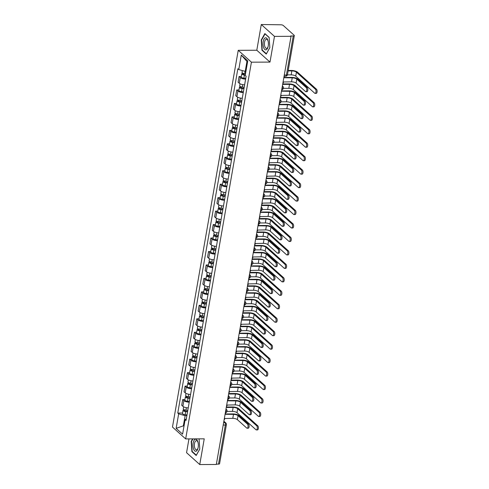 <?xml version="1.0" encoding="UTF-8"?>
<svg xmlns="http://www.w3.org/2000/svg" width="489" height="489" viewBox="0 0 489 489"><rect width="100%" height="100%" fill="white"/><g stroke="black" fill="none" stroke-linecap="round" stroke-linejoin="round"><path stroke-width="0.73" d="M188.962 438.902L186.56 452.692L199.75 464.55L216.321 464.477L291.047 36.308L274.476 36.382L261.285 24.523L256.798 50.239L238.229 50.318L172.476 427.056L185.667 438.914L251.419 62.176L269.989 62.097L274.476 36.382M261.285 24.523L280.827 24.786A1.858 0.623 9.9 0 1 283.259 25.471L294.14 35.251A1.858 0.623 9.9 0 1 294.311 35.581L287.483 74.67A1.858 0.623 -170.1 0 1 286.426 75.043L293.247 35.954A1.858 0.623 9.9 0 0 294.311 35.581M199.75 464.55L204.237 438.835L185.667 438.914M223.204 425.039L225.337 425.033A1.858 0.623 -170.1 0 0 226.401 424.66L219.579 463.749A1.858 0.623 -170.1 0 1 218.516 464.122L225.337 425.033A1.858 0.825 -90.2 0 0 224.873 422.612L223.797 421.646M216.382 464.128L218.516 464.122M293.247 35.954L290.662 35.96L291.047 36.308M245.606 79.132A4.279 1.43 -170.1 0 1 240.252 77.562L239.084 76.504L238.088 82.201L239.262 83.258A4.279 1.43 9.9 0 0 244.616 84.829M241.291 76.498L239.084 76.504M243.259 92.592A4.279 1.43 -170.1 0 1 237.905 91.021L236.731 89.97L235.741 95.661L236.914 96.718A4.279 1.43 9.9 0 0 242.269 98.289M238.944 89.958L236.731 89.97M240.912 106.052A4.279 1.43 -170.1 0 1 235.557 104.481L234.384 103.43L233.387 109.126L234.561 110.178A4.279 1.43 9.9 0 0 239.916 111.749M236.597 103.417L234.384 103.43M238.559 119.518A4.279 1.43 -170.1 0 1 233.204 117.947L232.037 116.889L231.04 122.586L232.214 123.638A4.279 1.43 9.9 0 0 237.568 125.208M234.243 116.883L232.037 116.889M236.211 132.977A4.279 1.43 -170.1 0 1 230.857 131.407L229.683 130.349L228.693 136.046L229.861 137.103A4.279 1.43 9.9 0 0 235.215 138.674M231.896 130.343L229.683 130.349M233.864 146.437A4.279 1.43 -170.1 0 1 228.51 144.866L227.336 143.815L226.34 149.506L227.513 150.563A4.279 1.43 9.9 0 0 232.868 152.134M229.549 143.803L227.336 143.815M231.511 159.897A4.279 1.43 -170.1 0 1 226.156 158.326L224.983 157.275L223.993 162.971L225.166 164.023A4.279 1.43 9.9 0 0 230.521 165.594M227.196 157.262L224.983 157.275M229.164 173.363A4.279 1.43 -170.1 0 1 223.809 171.792L222.636 170.734L221.645 176.431L222.813 177.483A4.279 1.43 9.9 0 0 228.167 179.053M224.848 170.728L222.636 170.734M226.817 186.822A4.279 1.43 -170.1 0 1 221.462 185.252L220.288 184.194L219.292 189.891L220.466 190.948A4.279 1.43 9.9 0 0 225.82 192.519M222.501 184.188L220.288 184.194M224.463 200.282A4.279 1.43 -170.1 0 1 219.109 198.711L217.935 197.66L216.945 203.351L218.118 204.408A4.279 1.43 9.9 0 0 223.473 205.979M220.148 197.648L217.935 197.66M222.116 213.742A4.279 1.43 -170.1 0 1 216.761 212.171L215.588 211.12L214.592 216.816L215.765 217.868A4.279 1.43 9.9 0 0 221.12 219.439M217.801 211.107L215.588 211.12M219.769 227.208A4.279 1.43 -170.1 0 1 214.414 225.637L213.241 224.579L212.244 230.276L213.418 231.328A4.279 1.43 9.9 0 0 218.772 232.898M215.447 224.573L213.241 224.579M217.416 240.667A4.279 1.43 -170.1 0 1 212.061 239.097L210.887 238.039L209.897 243.736L211.071 244.793A4.279 1.43 9.9 0 0 216.425 246.364M213.1 238.033L210.887 238.039M215.068 254.127A4.279 1.43 -170.1 0 1 209.714 252.556L208.54 251.505L207.544 257.196L208.717 258.253A4.279 1.43 9.9 0 0 214.072 259.824M210.753 251.493L208.54 251.505M212.721 267.587A4.279 1.43 -170.1 0 1 207.367 266.016L206.193 264.965L205.197 270.661L206.37 271.713A4.279 1.43 9.9 0 0 211.725 273.284M208.4 264.952L206.193 264.965M210.368 281.053A4.279 1.43 -170.1 0 1 205.013 279.482L203.84 278.424L202.849 284.121L204.023 285.173A4.279 1.43 9.9 0 0 209.378 286.743M206.052 278.412L203.84 278.424M208.021 294.512A4.279 1.43 -170.1 0 1 202.666 292.942L201.492 291.884L200.496 297.581L201.67 298.638A4.279 1.43 9.9 0 0 207.024 300.209M203.705 291.878L201.492 291.884M205.667 307.972A4.279 1.43 -170.1 0 1 200.313 306.401L199.145 305.35L198.149 311.041L199.323 312.098A4.279 1.43 9.9 0 0 204.677 313.669M201.352 305.338L199.145 305.35M203.32 321.432A4.279 1.43 -170.1 0 1 197.966 319.861L196.792 318.81L195.802 324.5L196.975 325.558A4.279 1.43 9.9 0 0 202.33 327.129M199.005 318.797L196.792 318.81M200.973 334.898A4.279 1.43 -170.1 0 1 195.618 333.327L194.445 332.269L193.448 337.966L194.622 339.018A4.279 1.43 9.9 0 0 199.977 340.589M196.657 332.257L194.445 332.269M198.62 348.357A4.279 1.43 -170.1 0 1 193.265 346.787L192.098 345.729L191.101 351.426L192.275 352.477A4.279 1.43 9.9 0 0 197.629 354.054M194.304 345.723L192.098 345.729M196.272 361.817A4.279 1.43 -170.1 0 1 190.918 360.246L189.744 359.195L188.754 364.886L189.921 365.943A4.279 1.43 9.9 0 0 195.276 367.514M191.957 359.183L189.744 359.195M193.925 375.277A4.279 1.43 -170.1 0 1 188.571 373.706L187.397 372.655L186.401 378.345L187.574 379.403A4.279 1.43 9.9 0 0 192.929 380.974M189.61 372.642L187.397 372.655M191.572 388.743A4.279 1.43 -170.1 0 1 186.217 387.172L185.044 386.114L184.053 391.811L185.227 392.863A4.279 1.43 9.9 0 0 190.582 394.434M187.256 386.102L185.044 386.114M189.225 402.202A4.279 1.43 -170.1 0 1 183.87 400.632L182.697 399.574L181.706 405.271L182.874 406.322A4.279 1.43 9.9 0 0 188.228 407.899M184.909 399.568L182.697 399.574M247.556 62.005L246.945 61.455L245.209 71.376L245.918 71.376M245.209 71.376L238.76 69.566L241.291 55.068L247.752 60.874L245.221 75.373L246.126 76.186L186.034 420.479L185.129 419.666L182.599 434.165L176.138 428.358L178.668 413.859L185.123 415.674L183.387 425.595L183.998 426.145M238.76 69.566L237.856 68.753L177.764 413.046L178.668 413.859M238.229 50.318L251.419 62.176M256.798 50.239L269.989 62.097M266.236 54.077L269.83 47.677L269.139 37.427L264.855 33.57L261.26 39.976L261.951 50.226L266.236 54.077M192.611 438.884L191.199 441.396L191.89 451.647L196.175 455.497L199.775 449.098L199.084 438.859M184.096 425.595L176.138 428.358M186.877 415.668L185.123 415.674M182.562 413.028L177.764 413.046M186.34 418.725L185.129 419.666M241.291 55.068L246.945 61.455M262.446 50.226L261.951 50.226M261.627 39.97L261.26 39.976M192.391 451.647L191.89 451.647M191.572 441.39L191.199 441.396M284.36 77.427L291.725 77.396A4.694 1.571 -170.1 0 1 297.874 79.126L307.275 87.58A2.139 0.947 89.8 0 1 307.862 89.964A2.139 0.947 89.8 0 1 306.939 91.7L305.857 91.706A2.139 0.947 -90.2 0 0 306.78 89.97A2.139 0.947 -90.2 0 0 306.193 87.58L296.786 79.132A3.484 1.167 9.9 0 0 292.226 77.849L284.335 77.751A1.858 1.546 132 0 0 284.036 76.504M296.786 79.132L296.096 83.099L305.497 91.553A2.139 0.947 -90.2 0 0 305.857 91.706M282.856 83.234A1.858 1.546 132 0 0 283.596 81.981L291.53 81.816A3.484 1.167 9.9 0 1 296.096 83.099M288.217 70.465L291.358 70.453A4.694 1.571 -170.1 0 1 297.508 72.176L316.524 89.273A2.139 0.947 89.8 0 1 317.116 91.663A2.139 0.947 89.8 0 1 316.187 93.399L315.105 93.405A2.139 0.947 -90.2 0 0 316.035 91.669A2.139 0.947 -90.2 0 0 315.442 89.279L296.426 72.183A3.484 1.167 9.9 0 0 291.86 70.899L288.143 70.917M287.434 74.884L291.169 74.872A3.484 1.167 9.9 0 1 295.735 76.156L314.751 93.246A2.139 0.947 -90.2 0 0 315.105 93.405M245.515 73.692L244.683 73.613A2.323 0.776 -170.1 0 1 242.012 72.372L242.33 70.569M245.331 74.75L244.231 74.64A1.112 0.373 -170.1 0 1 242.947 74.047A1.112 0.373 -170.1 0 1 243.583 73.827L243.656 73.429M245.258 75.159L244.427 75.08A2.323 0.776 -170.1 0 1 241.755 73.839A2.323 0.776 -170.1 0 1 243.082 73.374L243.106 73.264M245.741 78.362L243.883 78.185A2.323 0.776 -170.1 0 1 241.211 76.95L241.755 73.839M243.473 74.475L243.583 73.827L243.082 73.374M282.012 90.893L289.378 90.856A4.694 1.571 -170.1 0 1 295.521 92.586L304.928 101.04A2.139 0.947 89.8 0 1 305.515 103.43A2.139 0.947 89.8 0 1 304.586 105.159L303.504 105.166A2.139 0.947 -90.2 0 0 304.433 103.43A2.139 0.947 -90.2 0 0 303.84 101.046L294.439 92.592A3.484 1.167 9.9 0 0 289.873 91.309L281.988 91.211A1.858 1.546 132 0 0 281.682 89.964M294.439 92.592L293.748 96.559L303.149 105.013A2.139 0.947 -90.2 0 0 303.504 105.166M280.509 96.7A1.858 1.546 132 0 0 281.248 95.441L289.182 95.276A3.484 1.167 9.9 0 1 293.748 96.559M279.665 104.353L287.025 104.322A4.694 1.571 -170.1 0 1 293.174 106.046L302.575 114.499A2.139 0.947 89.8 0 1 303.162 116.889A2.139 0.947 89.8 0 1 302.239 118.625L301.157 118.625A2.139 0.947 -90.2 0 0 302.08 116.895A2.139 0.947 -90.2 0 0 301.493 114.505L292.092 106.052A3.484 1.167 9.9 0 0 287.526 104.768L279.635 104.677A1.858 1.546 132 0 0 279.335 103.423M292.092 106.052L291.395 110.019L300.802 118.472A2.139 0.947 -90.2 0 0 301.157 118.625M278.162 110.159A1.858 1.546 132 0 0 278.901 108.9L286.835 108.741A3.484 1.167 9.9 0 1 291.395 110.019M265.313 37.842A6.045 2.683 -90.2 0 0 263.058 44.682A6.045 2.683 -90.2 0 0 266.114 49.805A6.045 2.683 -90.2 0 0 268.033 46.907A6.045 2.683 -90.2 0 0 268.003 40.721A6.045 2.683 -90.2 0 0 265.313 37.842M268.106 41.131A4.572 2.035 -90.2 0 0 266.45 39.248A4.572 2.035 -90.2 0 0 266.169 39.291A4.572 2.035 -90.2 0 0 264.445 44.151A4.572 2.035 -90.2 0 0 266.493 48.399A4.572 2.035 -90.2 0 0 266.774 48.35A4.572 2.035 -90.2 0 0 268.131 46.498M269.83 47.622L266.383 53.759L262.226 50.025L261.56 40.092L265.044 33.888L269.152 37.586M195.252 439.263A6.045 2.683 -90.2 0 0 193.002 446.102A6.045 2.683 -90.2 0 0 196.058 451.225A6.045 2.683 -90.2 0 0 197.972 448.327A6.045 2.683 -90.2 0 0 197.947 442.142A6.045 2.683 -90.2 0 0 195.252 439.263M198.045 442.551A4.572 2.035 -90.2 0 0 196.395 440.668A4.572 2.035 -90.2 0 0 196.107 440.711A4.572 2.035 -90.2 0 0 194.384 445.571A4.572 2.035 -90.2 0 0 196.431 449.819A4.572 2.035 -90.2 0 0 196.719 449.77A4.572 2.035 -90.2 0 0 198.069 447.918M199.769 449.043L196.321 455.18L192.171 451.445L191.499 441.512L192.978 438.884M282.734 83.943L289.011 83.912A4.694 1.571 -170.1 0 1 295.16 85.642L314.176 102.739A2.139 0.947 89.8 0 1 314.763 105.123A2.139 0.947 89.8 0 1 313.84 106.859L312.758 106.865A2.139 0.947 -90.2 0 0 313.681 105.129A2.139 0.947 -90.2 0 0 313.094 102.739L294.078 85.642A3.484 1.167 9.9 0 0 289.512 84.365L282.654 84.389M283.418 88.356L288.822 88.332A3.484 1.167 9.9 0 1 293.382 89.615L312.404 106.712A2.139 0.947 -90.2 0 0 312.758 106.865M244.194 87.25L242.33 87.073A2.323 0.776 -170.1 0 1 239.665 85.838L240.026 83.76M244.005 88.307L241.878 88.106A1.112 0.373 -170.1 0 1 240.6 87.513A1.112 0.373 -170.1 0 1 241.236 87.287L241.303 86.889M243.938 88.717L242.073 88.54A2.323 0.776 -170.1 0 1 239.408 87.305A2.323 0.776 -170.1 0 1 240.735 86.84L240.753 86.724M243.394 91.822L241.535 91.645A2.323 0.776 -170.1 0 1 238.864 90.41L239.408 87.305M241.12 87.934L241.236 87.287L240.735 86.84M280.386 97.403L286.664 97.372A4.694 1.571 -170.1 0 1 292.813 99.102L311.829 116.199A2.139 0.947 89.8 0 1 312.416 118.582A2.139 0.947 89.8 0 1 311.493 120.318L310.405 120.325A2.139 0.947 -90.2 0 0 311.334 118.589A2.139 0.947 -90.2 0 0 310.747 116.205L291.725 99.108A3.484 1.167 9.9 0 0 287.165 97.824L280.307 97.855M281.071 101.816L286.468 101.791A3.484 1.167 9.9 0 1 291.034 103.075L310.05 120.172A2.139 0.947 -90.2 0 0 310.405 120.325M241.841 100.71L239.983 100.532A2.323 0.776 -170.1 0 1 237.312 99.298L237.678 97.225M241.658 101.773L239.531 101.565A1.112 0.373 -170.1 0 1 238.247 100.972A1.112 0.373 -170.1 0 1 238.889 100.746L238.956 100.355M241.584 102.177L239.726 101.999A2.323 0.776 -170.1 0 1 237.055 100.765A2.323 0.776 -170.1 0 1 238.387 100.3L238.406 100.184M241.046 105.288L239.182 105.104A2.323 0.776 -170.1 0 1 236.517 103.87L237.055 100.765M238.773 101.4L238.889 100.746L238.387 100.3M277.312 117.812L284.677 117.782A4.694 1.571 -170.1 0 1 290.827 119.512L300.228 127.959A2.139 0.947 89.8 0 1 300.814 130.349A2.139 0.947 89.8 0 1 299.891 132.085L298.81 132.091A2.139 0.947 -90.2 0 0 299.733 130.355A2.139 0.947 -90.2 0 0 299.146 127.965L289.739 119.512A3.484 1.167 9.9 0 0 285.179 118.228L277.287 118.136A1.858 1.546 132 0 0 276.988 116.883M289.739 119.512L289.048 123.485L298.449 131.938A2.139 0.947 -90.2 0 0 298.81 132.091M275.808 123.619A1.858 1.546 132 0 0 276.548 122.366L284.482 122.201A3.484 1.167 9.9 0 1 289.048 123.485M274.965 131.272L282.324 131.241A4.694 1.571 -170.1 0 1 288.473 132.971L297.874 141.425A2.139 0.947 89.8 0 1 298.467 143.809A2.139 0.947 89.8 0 1 297.538 145.545L296.456 145.551A2.139 0.947 -90.2 0 0 297.385 143.815A2.139 0.947 -90.2 0 0 296.792 141.425L287.391 132.977A3.484 1.167 9.9 0 0 282.825 131.694L274.94 131.596A1.858 1.546 132 0 0 274.635 130.343M287.391 132.977L286.701 136.944L296.102 145.398A2.139 0.947 -90.2 0 0 296.456 145.551M273.461 137.079A1.858 1.546 132 0 0 274.201 135.826L282.135 135.661A3.484 1.167 9.9 0 1 286.701 136.944M272.618 144.738L279.977 144.701A4.694 1.571 -170.1 0 1 286.126 146.431L295.527 154.885A2.139 0.947 89.8 0 1 296.114 157.275A2.139 0.947 89.8 0 1 295.191 159.004L294.109 159.011A2.139 0.947 -90.2 0 0 295.032 157.275A2.139 0.947 -90.2 0 0 294.445 154.891L285.044 146.437A3.484 1.167 9.9 0 0 280.478 145.154L272.587 145.056A1.858 1.546 132 0 0 272.287 143.809M285.044 146.437L284.347 150.404L293.755 158.858A2.139 0.947 -90.2 0 0 294.109 159.011M271.114 150.539A1.858 1.546 132 0 0 271.853 149.286L279.787 149.121A3.484 1.167 9.9 0 1 284.347 150.404M278.039 110.862L284.311 110.838A4.694 1.571 -170.1 0 1 290.46 112.562L309.476 129.658A2.139 0.947 89.8 0 1 310.069 132.048A2.139 0.947 89.8 0 1 309.14 133.784L308.058 133.784A2.139 0.947 -90.2 0 0 308.981 132.048A2.139 0.947 -90.2 0 0 308.394 129.664L289.378 112.568A3.484 1.167 9.9 0 0 284.812 111.284L277.96 111.315M278.718 115.276L284.121 115.251A3.484 1.167 9.9 0 1 288.687 116.535L307.703 133.631A2.139 0.947 -90.2 0 0 308.058 133.784M239.494 114.175L237.636 113.992A2.323 0.776 -170.1 0 1 234.964 112.757L235.325 110.685M239.31 115.233L237.177 115.025A1.112 0.373 -170.1 0 1 235.9 114.432A1.112 0.373 -170.1 0 1 236.535 114.212L236.603 113.815M239.237 115.642L237.379 115.459A2.323 0.776 -170.1 0 1 234.708 114.224A2.323 0.776 -170.1 0 1 236.034 113.76L236.059 113.644M238.693 118.748L236.835 118.57A2.323 0.776 -170.1 0 1 234.164 117.329L234.708 114.224M236.425 114.86L236.535 114.212L236.034 113.76M275.686 124.322L281.964 124.298A4.694 1.571 -170.1 0 1 288.113 126.021L307.129 143.118A2.139 0.947 89.8 0 1 307.715 145.508A2.139 0.947 89.8 0 1 306.792 147.244L305.711 147.25A2.139 0.947 -90.2 0 0 306.634 145.514A2.139 0.947 -90.2 0 0 306.047 143.124L287.031 126.028A3.484 1.167 9.9 0 0 282.465 124.744L275.607 124.774M276.371 128.741L281.774 128.717A3.484 1.167 9.9 0 1 286.334 130.001L305.356 147.091A2.139 0.947 -90.2 0 0 305.711 147.25M237.147 127.635L235.282 127.458A2.323 0.776 -170.1 0 1 232.617 126.217L232.978 124.145M236.957 128.693L234.83 128.485A1.112 0.373 -170.1 0 1 233.553 127.892A1.112 0.373 -170.1 0 1 234.188 127.672L234.255 127.274M236.89 129.102L235.026 128.925A2.323 0.776 -170.1 0 1 232.361 127.684A2.323 0.776 -170.1 0 1 233.687 127.219L233.705 127.109M236.346 132.207L234.488 132.03A2.323 0.776 -170.1 0 1 231.817 130.795L232.361 127.684M234.072 128.32L234.188 127.672L233.687 127.219M273.339 137.782L279.616 137.757A4.694 1.571 -170.1 0 1 285.759 139.487L304.781 156.584A2.139 0.947 89.8 0 1 305.368 158.968A2.139 0.947 89.8 0 1 304.445 160.704L303.357 160.71A2.139 0.947 -90.2 0 0 304.286 158.974A2.139 0.947 -90.2 0 0 303.7 156.584L284.677 139.487A3.484 1.167 9.9 0 0 280.118 138.21L273.259 138.234M274.023 142.201L279.421 142.177A3.484 1.167 9.9 0 1 283.987 143.46L303.003 160.557A2.139 0.947 -90.2 0 0 303.357 160.71M234.793 141.095L232.935 140.918A2.323 0.776 -170.1 0 1 230.264 139.683L230.625 137.605M234.61 142.152L232.483 141.951A1.112 0.373 -170.1 0 1 231.199 141.358A1.112 0.373 -170.1 0 1 231.835 141.132L231.908 140.734M234.537 142.562L232.678 142.385A2.323 0.776 -170.1 0 1 230.007 141.15A2.323 0.776 -170.1 0 1 231.34 140.685L231.358 140.569M233.999 145.667L232.134 145.49A2.323 0.776 -170.1 0 1 229.469 144.255L230.007 141.15M231.725 141.779L231.835 141.132L231.34 140.685M270.264 158.198L277.63 158.167A4.694 1.571 -170.1 0 1 283.773 159.891L293.18 168.344A2.139 0.947 89.8 0 1 293.767 170.734A2.139 0.947 89.8 0 1 292.844 172.47L291.762 172.47A2.139 0.947 -90.2 0 0 292.685 170.74A2.139 0.947 -90.2 0 0 292.098 168.35L282.691 159.897A3.484 1.167 9.9 0 0 278.131 158.613L270.24 158.522A1.858 1.546 132 0 0 269.94 157.269M282.691 159.897L282 163.864L291.401 172.317A2.139 0.947 -90.2 0 0 291.762 172.47M268.761 164.004A1.858 1.546 132 0 0 269.5 162.745L277.434 162.586A3.484 1.167 9.9 0 1 282 163.864M270.985 151.248L277.263 151.217A4.694 1.571 -170.1 0 1 283.412 152.947L302.428 170.044A2.139 0.947 89.8 0 1 303.021 172.428A2.139 0.947 89.8 0 1 302.092 174.163L301.01 174.17A2.139 0.947 -90.2 0 0 301.933 172.434A2.139 0.947 -90.2 0 0 301.346 170.05L282.33 152.953A3.484 1.167 9.9 0 0 277.764 151.669L270.912 151.7M271.67 155.661L277.074 155.636A3.484 1.167 9.9 0 1 281.64 156.92L300.656 174.017A2.139 0.947 -90.2 0 0 301.01 174.17M232.446 154.555L230.588 154.377A2.323 0.776 -170.1 0 1 227.917 153.143L228.277 151.07M232.263 155.618L230.13 155.41A1.112 0.373 -170.1 0 1 228.852 154.817A1.112 0.373 -170.1 0 1 229.488 154.591L229.555 154.2M232.189 156.022L230.331 155.844A2.323 0.776 -170.1 0 1 227.66 154.61A2.323 0.776 -170.1 0 1 228.986 154.145L229.011 154.029M231.645 159.133L229.787 158.949A2.323 0.776 -170.1 0 1 227.116 157.715L227.66 154.61M229.378 155.245L229.488 154.591L228.986 154.145M267.917 171.657L275.276 171.627A4.694 1.571 -170.1 0 1 281.426 173.357L290.827 181.804A2.139 0.947 89.8 0 1 291.42 184.194A2.139 0.947 89.8 0 1 290.49 185.93L289.409 185.936A2.139 0.947 -90.2 0 0 290.332 184.2A2.139 0.947 -90.2 0 0 289.745 181.81L280.344 173.357A3.484 1.167 9.9 0 0 275.778 172.073L267.893 171.981A1.858 1.546 132 0 0 267.587 170.728M280.344 173.357L279.653 177.33L289.054 185.783A2.139 0.947 -90.2 0 0 289.409 185.936M266.413 177.464A1.858 1.546 132 0 0 267.153 176.211L275.087 176.046A3.484 1.167 9.9 0 1 279.653 177.33M268.638 164.707L274.916 164.683A4.694 1.571 -170.1 0 1 281.065 166.407L300.081 183.503A2.139 0.947 89.8 0 1 300.668 185.893A2.139 0.947 89.8 0 1 299.745 187.629L298.663 187.629A2.139 0.947 -90.2 0 0 299.586 185.893A2.139 0.947 -90.2 0 0 298.999 183.509L279.983 166.413A3.484 1.167 9.9 0 0 275.417 165.129L268.559 165.16M269.323 169.121L274.72 169.096A3.484 1.167 9.9 0 1 279.286 170.38L298.308 187.476A2.139 0.947 -90.2 0 0 298.663 187.629M230.099 168.02L228.235 167.837A2.323 0.776 -170.1 0 1 225.57 166.602L225.93 164.53M229.909 169.078L227.782 168.87A1.112 0.373 -170.1 0 1 226.499 168.277A1.112 0.373 -170.1 0 1 227.141 168.057L227.208 167.66M229.842 169.487L227.978 169.304A2.323 0.776 -170.1 0 1 225.313 168.069A2.323 0.776 -170.1 0 1 226.639 167.605L226.658 167.489M229.298 172.593L227.44 172.409A2.323 0.776 -170.1 0 1 224.769 171.174L225.313 168.069M227.024 168.705L227.141 168.057L226.639 167.605M265.57 185.117L272.929 185.087A4.694 1.571 -170.1 0 1 279.078 186.816L288.479 195.27A2.139 0.947 89.8 0 1 289.066 197.654A2.139 0.947 89.8 0 1 288.143 199.39L287.061 199.396A2.139 0.947 -90.2 0 0 287.984 197.66A2.139 0.947 -90.2 0 0 287.398 195.27L277.996 186.822A3.484 1.167 9.9 0 0 273.43 185.539L265.539 185.441A1.858 1.546 132 0 0 265.24 184.188M277.996 186.822L277.3 190.789L286.707 199.243A2.139 0.947 -90.2 0 0 287.061 199.396M264.066 190.924A1.858 1.546 132 0 0 264.8 189.671L272.734 189.506A3.484 1.167 9.9 0 1 277.3 190.789M266.291 178.167L272.569 178.143A4.694 1.571 -170.1 0 1 278.712 179.866L297.734 196.963A2.139 0.947 89.8 0 1 298.321 199.353A2.139 0.947 89.8 0 1 297.391 201.089L296.31 201.095A2.139 0.947 -90.2 0 0 297.239 199.359A2.139 0.947 -90.2 0 0 296.646 196.969L277.63 179.873A3.484 1.167 9.9 0 0 273.064 178.589L266.212 178.619M266.976 182.586L272.373 182.562A3.484 1.167 9.9 0 1 276.939 183.846L295.955 200.936A2.139 0.947 -90.2 0 0 296.31 201.095M227.746 181.48L225.887 181.303A2.323 0.776 -170.1 0 1 223.216 180.062L223.577 177.99M227.562 182.538L225.435 182.33A1.112 0.373 -170.1 0 1 224.151 181.737A1.112 0.373 -170.1 0 1 224.787 181.517L224.861 181.119M227.489 182.947L225.631 182.77A2.323 0.776 -170.1 0 1 222.96 181.529A2.323 0.776 -170.1 0 1 224.292 181.064L224.31 180.948M226.951 186.052L225.087 185.875A2.323 0.776 -170.1 0 1 222.422 184.64L222.96 181.529M224.677 182.165L224.787 181.517L224.292 181.064M263.216 198.583L270.582 198.546A4.694 1.571 -170.1 0 1 276.725 200.276L286.132 208.73A2.139 0.947 89.8 0 1 286.719 211.12A2.139 0.947 89.8 0 1 285.796 212.849L284.708 212.856A2.139 0.947 -90.2 0 0 285.637 211.12A2.139 0.947 -90.2 0 0 285.05 208.736L275.643 200.282A3.484 1.167 9.9 0 0 271.077 198.999L263.192 198.901A1.858 1.546 132 0 0 262.886 197.654M275.643 200.282L274.952 204.249L284.353 212.703A2.139 0.947 -90.2 0 0 284.708 212.856M261.713 204.384A1.858 1.546 132 0 0 262.452 203.131L270.386 202.966A3.484 1.167 9.9 0 1 274.952 204.249M263.938 191.627L270.215 191.602A4.694 1.571 -170.1 0 1 276.364 193.332L295.38 210.429A2.139 0.947 89.8 0 1 295.967 212.813A2.139 0.947 89.8 0 1 295.044 214.549L293.962 214.555A2.139 0.947 -90.2 0 0 294.885 212.819A2.139 0.947 -90.2 0 0 294.299 210.429L275.283 193.332A3.484 1.167 9.9 0 0 270.717 192.055L263.864 192.079M264.622 196.046L270.026 196.022A3.484 1.167 9.9 0 1 274.592 197.305L293.608 214.402A2.139 0.947 -90.2 0 0 293.962 214.555M225.398 194.94L223.54 194.763A2.323 0.776 -170.1 0 1 220.869 193.528L221.23 191.45M225.215 195.997L223.082 195.796A1.112 0.373 -170.1 0 1 221.804 195.203A1.112 0.373 -170.1 0 1 222.44 194.977L222.507 194.579M225.142 196.407L223.284 196.23A2.323 0.776 -170.1 0 1 220.612 194.995A2.323 0.776 -170.1 0 1 221.939 194.53L221.963 194.414M224.598 199.512L222.739 199.335A2.323 0.776 -170.1 0 1 220.068 198.1L220.612 194.995M222.33 195.624L222.44 194.977L221.939 194.53M260.869 212.043L268.229 212.012A4.694 1.571 -170.1 0 1 274.378 213.736L283.779 222.189A2.139 0.947 89.8 0 1 284.372 224.579A2.139 0.947 89.8 0 1 283.443 226.315L282.361 226.315A2.139 0.947 -90.2 0 0 283.284 224.585A2.139 0.947 -90.2 0 0 282.697 222.195L273.296 213.742A3.484 1.167 9.9 0 0 268.73 212.458L260.839 212.367A1.858 1.546 132 0 0 260.539 211.114M273.296 213.742L272.605 217.709L282.006 226.162A2.139 0.947 -90.2 0 0 282.361 226.315M259.366 217.849A1.858 1.546 132 0 0 260.105 216.59L268.039 216.431A3.484 1.167 9.9 0 1 272.605 217.709M261.591 205.093L267.868 205.062A4.694 1.571 -170.1 0 1 274.017 206.792L293.033 223.889A2.139 0.947 89.8 0 1 293.62 226.273A2.139 0.947 89.8 0 1 292.697 228.008L291.615 228.015A2.139 0.947 -90.2 0 0 292.538 226.279A2.139 0.947 -90.2 0 0 291.951 223.895L272.935 206.798A3.484 1.167 9.9 0 0 268.369 205.514L261.511 205.545M262.275 209.506L267.672 209.481A3.484 1.167 9.9 0 1 272.239 210.765L291.255 227.862A2.139 0.947 -90.2 0 0 291.615 228.015M223.051 208.4L221.187 208.222A2.323 0.776 -170.1 0 1 218.522 206.988L218.883 204.915M222.862 209.463L220.735 209.255A1.112 0.373 -170.1 0 1 219.451 208.662A1.112 0.373 -170.1 0 1 220.093 208.436L220.16 208.045M222.795 209.867L220.93 209.689A2.323 0.776 -170.1 0 1 218.265 208.455A2.323 0.776 -170.1 0 1 219.592 207.99L219.61 207.874M222.25 212.978L220.392 212.794A2.323 0.776 -170.1 0 1 217.721 211.56L218.265 208.455M219.977 209.084L220.093 208.436L219.592 207.99M258.522 225.502L265.882 225.472A4.694 1.571 -170.1 0 1 272.031 227.202L281.432 235.649A2.139 0.947 89.8 0 1 282.019 238.039A2.139 0.947 89.8 0 1 281.096 239.775L280.014 239.781A2.139 0.947 -90.2 0 0 280.937 238.045A2.139 0.947 -90.2 0 0 280.35 235.655L270.949 227.202A3.484 1.167 9.9 0 0 266.383 225.918L258.492 225.826A1.858 1.546 132 0 0 258.192 224.573M270.949 227.202L270.252 231.175L279.659 239.628A2.139 0.947 -90.2 0 0 280.014 239.781M257.012 231.309A1.858 1.546 132 0 0 257.752 230.056L265.686 229.891A3.484 1.167 9.9 0 1 270.252 231.175M259.243 218.552L265.521 218.528A4.694 1.571 -170.1 0 1 271.664 220.252L290.686 237.348A2.139 0.947 89.8 0 1 291.273 239.738A2.139 0.947 89.8 0 1 290.344 241.468L289.262 241.474A2.139 0.947 -90.2 0 0 290.191 239.738A2.139 0.947 -90.2 0 0 289.598 237.354L270.582 220.258A3.484 1.167 9.9 0 0 266.016 218.974L259.164 219.005M259.928 222.966L265.325 222.941A3.484 1.167 9.9 0 1 269.891 224.225L288.907 241.321A2.139 0.947 -90.2 0 0 289.262 241.474M220.698 221.865L218.84 221.682A2.323 0.776 -170.1 0 1 216.169 220.447L216.529 218.375M220.515 222.923L218.387 222.715A1.112 0.373 -170.1 0 1 217.104 222.122A1.112 0.373 -170.1 0 1 217.739 221.902L217.813 221.505M220.441 223.332L218.583 223.149A2.323 0.776 -170.1 0 1 215.912 221.914A2.323 0.776 -170.1 0 1 217.244 221.45L217.263 221.334M219.903 226.438L218.039 226.254A2.323 0.776 -170.1 0 1 215.374 225.019L215.912 221.914M217.629 222.55L217.739 221.902L217.244 221.45M256.169 238.962L263.534 238.932A4.694 1.571 -170.1 0 1 269.677 240.661L279.085 249.115A2.139 0.947 89.8 0 1 279.671 251.499A2.139 0.947 89.8 0 1 278.748 253.235L277.66 253.241A2.139 0.947 -90.2 0 0 278.589 251.505A2.139 0.947 -90.2 0 0 278.003 249.115L268.595 240.667A3.484 1.167 9.9 0 0 264.029 239.384L256.144 239.286A1.858 1.546 132 0 0 255.839 238.033M268.595 240.667L267.905 244.634L277.306 253.088A2.139 0.947 -90.2 0 0 277.66 253.241M254.665 244.769A1.858 1.546 132 0 0 255.405 243.516L263.339 243.351A3.484 1.167 9.9 0 1 267.905 244.634M256.89 232.012L263.168 231.988A4.694 1.571 -170.1 0 1 269.317 233.711L288.333 250.808A2.139 0.947 89.8 0 1 288.92 253.198A2.139 0.947 89.8 0 1 287.997 254.934L286.915 254.934A2.139 0.947 -90.2 0 0 287.838 253.204A2.139 0.947 -90.2 0 0 287.251 250.814L268.235 233.718A3.484 1.167 9.9 0 0 263.669 232.434L256.811 232.464M257.575 236.425L262.978 236.407A3.484 1.167 9.9 0 1 267.544 237.691L286.56 254.781A2.139 0.947 -90.2 0 0 286.915 254.934M218.351 235.325L216.486 235.142A2.323 0.776 -170.1 0 1 213.821 233.907L214.182 231.835M218.167 236.383L216.034 236.175A1.112 0.373 -170.1 0 1 214.757 235.582A1.112 0.373 -170.1 0 1 215.392 235.362L215.46 234.964M218.094 236.792L216.236 236.609A2.323 0.776 -170.1 0 1 213.565 235.374A2.323 0.776 -170.1 0 1 214.891 234.909L214.909 234.793M217.55 239.897L215.692 239.72A2.323 0.776 -170.1 0 1 213.021 238.485L213.565 235.374M215.276 236.01L215.392 235.362L214.891 234.909M253.822 252.428L261.181 252.391A4.694 1.571 -170.1 0 1 267.33 254.121L276.731 262.575A2.139 0.947 89.8 0 1 277.318 264.959A2.139 0.947 89.8 0 1 276.395 266.694L275.313 266.701A2.139 0.947 -90.2 0 0 276.236 264.965A2.139 0.947 -90.2 0 0 275.649 262.581L266.248 254.127A3.484 1.167 9.9 0 0 261.682 252.844L253.791 252.746A1.858 1.546 132 0 0 253.491 251.499M266.248 254.127L265.558 258.094L274.959 266.548A2.139 0.947 -90.2 0 0 275.313 266.701M252.318 258.229A1.858 1.546 132 0 0 253.057 256.976L260.992 256.811A3.484 1.167 9.9 0 1 265.558 258.094M254.543 245.472L260.82 245.447A4.694 1.571 -170.1 0 1 266.97 247.177L285.986 264.274A2.139 0.947 89.8 0 1 286.572 266.658A2.139 0.947 89.8 0 1 285.649 268.394L284.567 268.4A2.139 0.947 -90.2 0 0 285.49 266.664A2.139 0.947 -90.2 0 0 284.904 264.274L265.888 247.177A3.484 1.167 9.9 0 0 261.322 245.9L254.463 245.924M255.227 249.891L260.625 249.867A3.484 1.167 9.9 0 1 265.191 251.15L284.207 268.247A2.139 0.947 -90.2 0 0 284.567 268.4M215.997 248.785L214.139 248.608A2.323 0.776 -170.1 0 1 211.468 247.373L211.835 245.295M215.814 249.842L213.687 249.641A1.112 0.373 -170.1 0 1 212.403 249.048A1.112 0.373 -170.1 0 1 213.045 248.822L213.112 248.424M215.747 250.252L213.882 250.075A2.323 0.776 -170.1 0 1 211.217 248.84A2.323 0.776 -170.1 0 1 212.544 248.375L212.562 248.259M215.203 253.357L213.345 253.18A2.323 0.776 -170.1 0 1 210.673 251.945L211.217 248.84M212.929 249.469L213.045 248.822L212.544 248.375M251.468 265.888L258.834 265.857A4.694 1.571 -170.1 0 1 264.983 267.581L274.384 276.034A2.139 0.947 89.8 0 1 274.971 278.424A2.139 0.947 89.8 0 1 274.048 280.16L272.966 280.16A2.139 0.947 -90.2 0 0 273.889 278.43A2.139 0.947 -90.2 0 0 273.302 276.041L263.901 267.587A3.484 1.167 9.9 0 0 259.335 266.303L251.444 266.212A1.858 1.546 132 0 0 251.144 264.959M263.901 267.587L263.204 271.554L272.611 280.008A2.139 0.947 -90.2 0 0 272.966 280.16M249.965 271.695A1.858 1.546 132 0 0 250.704 270.435L258.638 270.276A3.484 1.167 9.9 0 1 263.204 271.554M252.196 258.938L258.473 258.907A4.694 1.571 -170.1 0 1 264.616 260.637L283.632 277.734A2.139 0.947 89.8 0 1 284.225 280.118A2.139 0.947 89.8 0 1 283.296 281.853L282.214 281.86A2.139 0.947 -90.2 0 0 283.143 280.124A2.139 0.947 -90.2 0 0 282.55 277.74L263.534 260.643A3.484 1.167 9.9 0 0 258.968 259.359L252.116 259.39M252.88 263.351L258.278 263.327A3.484 1.167 9.9 0 1 262.844 264.61L281.86 281.707A2.139 0.947 -90.2 0 0 282.214 281.86M213.65 262.245L211.792 262.067A2.323 0.776 -170.1 0 1 209.121 260.833L209.481 258.76M213.467 263.308L211.34 263.1A1.112 0.373 -170.1 0 1 210.056 262.507A1.112 0.373 -170.1 0 1 210.692 262.281L210.765 261.89M213.393 263.712L211.535 263.534A2.323 0.776 -170.1 0 1 208.864 262.3A2.323 0.776 -170.1 0 1 210.191 261.835L210.215 261.719M212.856 266.823L210.991 266.639A2.323 0.776 -170.1 0 1 208.326 265.405L208.864 262.3M210.582 262.929L210.692 262.281L210.191 261.835M249.121 279.347L256.487 279.317A4.694 1.571 -170.1 0 1 262.63 281.047L272.037 289.494A2.139 0.947 89.8 0 1 272.624 291.884A2.139 0.947 89.8 0 1 271.695 293.62L270.613 293.626A2.139 0.947 -90.2 0 0 271.542 291.89A2.139 0.947 -90.2 0 0 270.949 289.5L261.548 281.047A3.484 1.167 9.9 0 0 256.982 279.763L249.097 279.671A1.858 1.546 132 0 0 248.791 278.418M261.548 281.047L260.857 285.02L270.258 293.473A2.139 0.947 -90.2 0 0 270.613 293.626M247.617 285.154A1.858 1.546 132 0 0 248.357 283.901L256.291 283.736A3.484 1.167 9.9 0 1 260.857 285.02M249.842 272.397L256.12 272.367A4.694 1.571 -170.1 0 1 262.269 274.097L281.285 291.193A2.139 0.947 89.8 0 1 281.872 293.583A2.139 0.947 89.8 0 1 280.949 295.313L279.867 295.319A2.139 0.947 -90.2 0 0 280.79 293.583A2.139 0.947 -90.2 0 0 280.203 291.199L261.187 274.103A3.484 1.167 9.9 0 0 256.621 272.819L249.763 272.85M250.527 276.811L255.93 276.786A3.484 1.167 9.9 0 1 260.496 278.07L279.512 295.167A2.139 0.947 -90.2 0 0 279.867 295.319M211.303 275.71L209.439 275.527A2.323 0.776 -170.1 0 1 206.774 274.292L207.134 272.22M211.12 276.768L208.986 276.56A1.112 0.373 -170.1 0 1 207.709 275.967A1.112 0.373 -170.1 0 1 208.345 275.747L208.412 275.35M211.046 277.177L209.188 276.994A2.323 0.776 -170.1 0 1 206.517 275.759A2.323 0.776 -170.1 0 1 207.843 275.295L207.862 275.179M210.502 280.283L208.644 280.099A2.323 0.776 -170.1 0 1 205.973 278.864L206.517 275.759M208.228 276.395L208.345 275.747L207.843 275.295M246.774 292.807L254.133 292.777A4.694 1.571 -170.1 0 1 260.282 294.506L269.683 302.96A2.139 0.947 89.8 0 1 270.27 305.344A2.139 0.947 89.8 0 1 269.347 307.08L268.265 307.086A2.139 0.947 -90.2 0 0 269.188 305.35A2.139 0.947 -90.2 0 0 268.602 302.96L259.201 294.512A3.484 1.167 9.9 0 0 254.635 293.229L246.743 293.131A1.858 1.546 132 0 0 246.444 291.878M259.201 294.512L258.51 298.479L267.911 306.933A2.139 0.947 -90.2 0 0 268.265 307.086M245.27 298.614A1.858 1.546 132 0 0 246.01 297.361L253.944 297.196A3.484 1.167 9.9 0 1 258.51 298.479M247.495 285.857L253.773 285.833A4.694 1.571 -170.1 0 1 259.922 287.556L278.938 304.653A2.139 0.947 89.8 0 1 279.525 307.043A2.139 0.947 89.8 0 1 278.602 308.779L277.52 308.779A2.139 0.947 -90.2 0 0 278.443 307.049A2.139 0.947 -90.2 0 0 277.856 304.659L258.834 287.563A3.484 1.167 9.9 0 0 254.274 286.279L247.416 286.309M248.18 290.27L253.577 290.252A3.484 1.167 9.9 0 1 258.143 291.536L277.159 308.626A2.139 0.947 -90.2 0 0 277.52 308.779M208.95 289.17L207.091 288.987A2.323 0.776 -170.1 0 1 204.42 287.752L204.787 285.68M208.766 290.228L206.639 290.02A1.112 0.373 -170.1 0 1 205.356 289.427A1.112 0.373 -170.1 0 1 205.997 289.207L206.065 288.81M208.699 290.637L206.835 290.454A2.323 0.776 -170.1 0 1 204.17 289.219A2.323 0.776 -170.1 0 1 205.496 288.754L205.514 288.638M208.155 293.742L206.291 293.565A2.323 0.776 -170.1 0 1 203.626 292.33L204.17 289.219M205.881 289.855L205.997 289.207L205.496 288.754M244.421 306.273L251.786 306.236A4.694 1.571 -170.1 0 1 257.935 307.966L267.336 316.42A2.139 0.947 89.8 0 1 267.923 318.804A2.139 0.947 89.8 0 1 267 320.539L265.918 320.546A2.139 0.947 -90.2 0 0 266.841 318.81A2.139 0.947 -90.2 0 0 266.254 316.426L256.847 307.972A3.484 1.167 9.9 0 0 252.287 306.689L244.396 306.591A1.858 1.546 132 0 0 244.097 305.344M256.847 307.972L256.157 311.939L265.558 320.393A2.139 0.947 -90.2 0 0 265.918 320.546M242.917 312.074A1.858 1.546 132 0 0 243.656 310.821L251.59 310.656A3.484 1.167 9.9 0 1 256.157 311.939M245.148 299.317L251.419 299.292A4.694 1.571 -170.1 0 1 257.569 301.022L276.585 318.113A2.139 0.947 89.8 0 1 277.177 320.503A2.139 0.947 89.8 0 1 276.248 322.239L275.166 322.245A2.139 0.947 -90.2 0 0 276.089 320.509A2.139 0.947 -90.2 0 0 275.503 318.119L256.487 301.022A3.484 1.167 9.9 0 0 251.921 299.745L245.068 299.769M245.826 303.736L251.23 303.712A3.484 1.167 9.9 0 1 255.796 304.995L274.812 322.092A2.139 0.947 -90.2 0 0 275.166 322.245M206.602 302.63L204.744 302.453A2.323 0.776 -170.1 0 1 202.073 301.218L202.434 299.14M206.419 303.687L204.292 303.486A1.112 0.373 -170.1 0 1 203.008 302.893A1.112 0.373 -170.1 0 1 203.644 302.667L203.717 302.269M206.346 304.097L204.488 303.92A2.323 0.776 -170.1 0 1 201.816 302.685A2.323 0.776 -170.1 0 1 203.143 302.22L203.167 302.104M205.802 307.202L203.944 307.025A2.323 0.776 -170.1 0 1 201.272 305.79L201.816 302.685M203.534 303.314L203.644 302.667L203.143 302.22M242.073 319.733L249.433 319.702A4.694 1.571 -170.1 0 1 255.582 321.426L264.989 329.879A2.139 0.947 89.8 0 1 265.576 332.269A2.139 0.947 89.8 0 1 264.647 334.005L263.565 334.005A2.139 0.947 -90.2 0 0 264.494 332.269A2.139 0.947 -90.2 0 0 263.901 329.886L254.5 321.432A3.484 1.167 9.9 0 0 249.934 320.148L242.049 320.057A1.858 1.546 132 0 0 241.743 318.804M254.5 321.432L253.809 325.399L263.21 333.853A2.139 0.947 -90.2 0 0 263.565 334.005M240.57 325.54A1.858 1.546 132 0 0 241.309 324.28L249.243 324.121A3.484 1.167 9.9 0 1 253.809 325.399M242.795 312.783L249.072 312.752A4.694 1.571 -170.1 0 1 255.221 314.482L274.237 331.579A2.139 0.947 89.8 0 1 274.824 333.963A2.139 0.947 89.8 0 1 273.901 335.699L272.819 335.705A2.139 0.947 -90.2 0 0 273.742 333.969A2.139 0.947 -90.2 0 0 273.155 331.579L254.139 314.488A3.484 1.167 9.9 0 0 249.573 313.204L242.715 313.235M243.479 317.196L248.883 317.172A3.484 1.167 9.9 0 1 253.443 318.455L272.465 335.552A2.139 0.947 -90.2 0 0 272.819 335.705M204.255 316.09L202.391 315.912A2.323 0.776 -170.1 0 1 199.726 314.678L200.087 312.605M204.066 317.153L201.939 316.945A1.112 0.373 -170.1 0 1 200.661 316.352A1.112 0.373 -170.1 0 1 201.297 316.126L201.364 315.735M203.999 317.557L202.134 317.379A2.323 0.776 -170.1 0 1 199.469 316.145A2.323 0.776 -170.1 0 1 200.796 315.68L200.814 315.564M203.455 320.668L201.596 320.484A2.323 0.776 -170.1 0 1 198.925 319.25L199.469 316.145M201.181 316.774L201.297 316.126L200.796 315.68M239.726 333.192L247.086 333.162A4.694 1.571 -170.1 0 1 253.235 334.886L262.636 343.339A2.139 0.947 89.8 0 1 263.223 345.729A2.139 0.947 89.8 0 1 262.3 347.465L261.218 347.471A2.139 0.947 -90.2 0 0 262.141 345.735A2.139 0.947 -90.2 0 0 261.554 343.345L252.153 334.892A3.484 1.167 9.9 0 0 247.587 333.608L239.696 333.516A1.858 1.546 132 0 0 239.396 332.263M252.153 334.892L251.456 338.865L260.863 347.318A2.139 0.947 -90.2 0 0 261.218 347.471M238.222 338.999A1.858 1.546 132 0 0 238.962 337.746L246.896 337.581A3.484 1.167 9.9 0 1 251.456 338.865M240.447 326.242L246.725 326.212A4.694 1.571 -170.1 0 1 252.874 327.942L271.89 345.038A2.139 0.947 89.8 0 1 272.477 347.428A2.139 0.947 89.8 0 1 271.554 349.158L270.466 349.164A2.139 0.947 -90.2 0 0 271.395 347.428A2.139 0.947 -90.2 0 0 270.808 345.045L251.786 327.948A3.484 1.167 9.9 0 0 247.226 326.664L240.368 326.695M241.132 330.656L246.529 330.631A3.484 1.167 9.9 0 1 251.095 331.915L270.111 349.012A2.139 0.947 -90.2 0 0 270.466 349.164M201.902 329.555L200.044 329.372A2.323 0.776 -170.1 0 1 197.373 328.137L197.739 326.065M201.719 330.613L199.591 330.405A1.112 0.373 -170.1 0 1 198.308 329.812A1.112 0.373 -170.1 0 1 198.95 329.592L199.017 329.195M201.645 331.022L199.787 330.839A2.323 0.776 -170.1 0 1 197.116 329.604A2.323 0.776 -170.1 0 1 198.448 329.14L198.467 329.024M201.107 334.128L199.243 333.944A2.323 0.776 -170.1 0 1 196.578 332.709L197.116 329.604M198.834 330.24L198.95 329.592L198.448 329.14M237.373 346.652L244.738 346.622A4.694 1.571 -170.1 0 1 250.888 348.351L260.289 356.805A2.139 0.947 89.8 0 1 260.875 359.189A2.139 0.947 89.8 0 1 259.952 360.925L258.87 360.931A2.139 0.947 -90.2 0 0 259.793 359.195A2.139 0.947 -90.2 0 0 259.207 356.805L249.8 348.351A3.484 1.167 9.9 0 0 245.24 347.074L237.348 346.976A1.858 1.546 132 0 0 237.049 345.723M249.8 348.351L249.109 352.324L258.51 360.778A2.139 0.947 -90.2 0 0 258.87 360.931M235.869 352.459A1.858 1.546 132 0 0 236.609 351.206L244.543 351.041A3.484 1.167 9.9 0 1 249.109 352.324M238.1 339.702L244.372 339.678A4.694 1.571 -170.1 0 1 250.521 341.401L269.537 358.498A2.139 0.947 89.8 0 1 270.13 360.888A2.139 0.947 89.8 0 1 269.201 362.624L268.119 362.624A2.139 0.947 -90.2 0 0 269.042 360.894A2.139 0.947 -90.2 0 0 268.455 358.504L249.439 341.408A3.484 1.167 9.9 0 0 244.873 340.124L238.021 340.155M238.779 344.115L244.182 344.097A3.484 1.167 9.9 0 1 248.748 345.381L267.764 362.471A2.139 0.947 -90.2 0 0 268.119 362.624M199.555 343.015L197.697 342.832A2.323 0.776 -170.1 0 1 195.025 341.597L195.386 339.525M199.371 344.073L197.238 343.865A1.112 0.373 -170.1 0 1 195.961 343.272A1.112 0.373 -170.1 0 1 196.596 343.052L196.664 342.655M199.298 344.482L197.44 344.299A2.323 0.776 -170.1 0 1 194.769 343.064A2.323 0.776 -170.1 0 1 196.095 342.6L196.12 342.483M198.754 347.587L196.896 347.41A2.323 0.776 -170.1 0 1 194.225 346.169L194.769 343.064M196.486 343.7L196.596 343.052L196.095 342.6M235.026 360.118L242.385 360.081A4.694 1.571 -170.1 0 1 248.534 361.811L257.935 370.265A2.139 0.947 89.8 0 1 258.528 372.649A2.139 0.947 89.8 0 1 257.599 374.385L256.517 374.391A2.139 0.947 -90.2 0 0 257.446 372.655A2.139 0.947 -90.2 0 0 256.853 370.271L247.452 361.817A3.484 1.167 9.9 0 0 242.886 360.534L235.001 360.436A1.858 1.546 132 0 0 234.696 359.189M247.452 361.817L246.762 365.784L256.163 374.238A2.139 0.947 -90.2 0 0 256.517 374.391M233.522 365.919A1.858 1.546 132 0 0 234.262 364.666L242.196 364.501A3.484 1.167 9.9 0 1 246.762 365.784M235.747 353.162L242.024 353.137A4.694 1.571 -170.1 0 1 248.174 354.867L267.19 371.958A2.139 0.947 89.8 0 1 267.776 374.348A2.139 0.947 89.8 0 1 266.853 376.084L265.772 376.09A2.139 0.947 -90.2 0 0 266.694 374.354A2.139 0.947 -90.2 0 0 266.108 371.964L247.092 354.867A3.484 1.167 9.9 0 0 242.526 353.584L235.667 353.614M236.431 357.581L241.835 357.557A3.484 1.167 9.9 0 1 246.395 358.84L265.417 375.937A2.139 0.947 -90.2 0 0 265.772 376.09M197.208 356.475L195.343 356.298A2.323 0.776 -170.1 0 1 192.678 355.063L193.039 352.985M197.018 357.532L194.891 357.331A1.112 0.373 -170.1 0 1 193.613 356.738A1.112 0.373 -170.1 0 1 194.249 356.512L194.316 356.114M196.951 357.942L195.087 357.765A2.323 0.776 -170.1 0 1 192.421 356.53A2.323 0.776 -170.1 0 1 193.748 356.059L193.766 355.949M196.407 361.047L194.549 360.87A2.323 0.776 -170.1 0 1 191.877 359.635L192.421 356.53M194.133 357.159L194.249 356.512L193.748 356.059M232.678 373.578L240.038 373.547A4.694 1.571 -170.1 0 1 246.187 375.271L255.588 383.724A2.139 0.947 89.8 0 1 256.175 386.114A2.139 0.947 89.8 0 1 255.252 387.85L254.17 387.85A2.139 0.947 -90.2 0 0 255.093 386.114A2.139 0.947 -90.2 0 0 254.506 383.731L245.105 375.277A3.484 1.167 9.9 0 0 240.539 373.993L232.648 373.902A1.858 1.546 132 0 0 232.348 372.649M245.105 375.277L244.408 379.244L253.815 387.698A2.139 0.947 -90.2 0 0 254.17 387.85M231.175 379.385A1.858 1.546 132 0 0 231.914 378.125L239.848 377.96A3.484 1.167 9.9 0 1 244.408 379.244M233.4 366.628L239.677 366.597A4.694 1.571 -170.1 0 1 245.82 368.327L264.842 385.424A2.139 0.947 89.8 0 1 265.429 387.808A2.139 0.947 89.8 0 1 264.506 389.544L263.418 389.55A2.139 0.947 -90.2 0 0 264.347 387.814A2.139 0.947 -90.2 0 0 263.76 385.424L244.738 368.333A3.484 1.167 9.9 0 0 240.178 367.05L233.32 367.08M234.084 371.041L239.482 371.017A3.484 1.167 9.9 0 1 244.048 372.3L263.064 389.397A2.139 0.947 -90.2 0 0 263.418 389.55M194.854 369.935L192.996 369.757A2.323 0.776 -170.1 0 1 190.325 368.523L190.686 366.45M194.671 370.992L192.544 370.79A1.112 0.373 -170.1 0 1 191.26 370.197A1.112 0.373 -170.1 0 1 191.896 369.971L191.969 369.574M194.598 371.402L192.739 371.224A2.323 0.776 -170.1 0 1 190.068 369.99A2.323 0.776 -170.1 0 1 191.401 369.525L191.419 369.409M194.06 374.513L192.195 374.329A2.323 0.776 -170.1 0 1 189.53 373.095L190.068 369.99M191.786 370.619L191.896 369.971L191.401 369.525M230.325 387.037L237.691 387.007A4.694 1.571 -170.1 0 1 243.834 388.731L253.241 397.184A2.139 0.947 89.8 0 1 253.828 399.574A2.139 0.947 89.8 0 1 252.905 401.31L251.823 401.316A2.139 0.947 -90.2 0 0 252.746 399.58A2.139 0.947 -90.2 0 0 252.159 397.19L242.752 388.737A3.484 1.167 9.9 0 0 238.192 387.453L230.301 387.361A1.858 1.546 132 0 0 230.001 386.108M242.752 388.737L242.061 392.71L251.462 401.157A2.139 0.947 -90.2 0 0 251.823 401.316M228.821 392.844A1.858 1.546 132 0 0 229.561 391.585L237.495 391.426A3.484 1.167 9.9 0 1 242.061 392.71M231.046 380.087L237.324 380.057A4.694 1.571 -170.1 0 1 243.473 381.787L262.489 398.883A2.139 0.947 89.8 0 1 263.076 401.273A2.139 0.947 89.8 0 1 262.153 403.003L261.071 403.009A2.139 0.947 -90.2 0 0 261.994 401.273A2.139 0.947 -90.2 0 0 261.407 398.89L242.391 381.793A3.484 1.167 9.9 0 0 237.825 380.509L230.973 380.54M231.731 384.501L237.134 384.476A3.484 1.167 9.9 0 1 241.7 385.76L260.716 402.857A2.139 0.947 -90.2 0 0 261.071 403.009M192.507 383.4L190.649 383.217A2.323 0.776 -170.1 0 1 187.978 381.982L188.338 379.91M192.324 384.458L190.19 384.25A1.112 0.373 -170.1 0 1 188.913 383.657A1.112 0.373 -170.1 0 1 189.549 383.431L189.616 383.04M192.25 384.867L190.392 384.684A2.323 0.776 -170.1 0 1 187.721 383.449A2.323 0.776 -170.1 0 1 189.047 382.985L189.072 382.869M191.706 387.973L189.848 387.789A2.323 0.776 -170.1 0 1 187.177 386.554L187.721 383.449M189.439 384.085L189.549 383.431L189.047 382.985M227.978 400.497L235.337 400.467A4.694 1.571 -170.1 0 1 241.487 402.196L250.888 410.65A2.139 0.947 89.8 0 1 251.48 413.034A2.139 0.947 89.8 0 1 250.551 414.77L249.469 414.776A2.139 0.947 -90.2 0 0 250.392 413.04A2.139 0.947 -90.2 0 0 249.806 410.65L240.405 402.196A3.484 1.167 9.9 0 0 235.839 400.919L227.953 400.821A1.858 1.546 132 0 0 227.648 399.568M240.405 402.196L239.714 406.17L249.115 414.623A2.139 0.947 -90.2 0 0 249.469 414.776M226.474 406.304A1.858 1.546 132 0 0 227.214 405.051L235.148 404.886A3.484 1.167 9.9 0 1 239.714 406.17M228.699 393.547L234.977 393.523A4.694 1.571 -170.1 0 1 241.126 395.246L260.142 412.343A2.139 0.947 89.8 0 1 260.729 414.733A2.139 0.947 89.8 0 1 259.806 416.469L258.724 416.469A2.139 0.947 -90.2 0 0 259.647 414.739A2.139 0.947 -90.2 0 0 259.06 412.349L240.044 395.253A3.484 1.167 9.9 0 0 235.478 393.969L228.62 394M229.384 397.96L234.781 397.942A3.484 1.167 9.9 0 1 239.347 399.22L258.369 416.316A2.139 0.947 -90.2 0 0 258.724 416.469M190.16 396.86L188.296 396.677A2.323 0.776 -170.1 0 1 185.631 395.442L185.991 393.37M189.97 397.918L187.843 397.71A1.112 0.373 -170.1 0 1 186.56 397.117A1.112 0.373 -170.1 0 1 187.201 396.897L187.269 396.5M189.903 398.327L188.039 398.144A2.323 0.776 -170.1 0 1 185.374 396.909A2.323 0.776 -170.1 0 1 186.7 396.445L186.719 396.328M189.359 401.432L187.501 401.255A2.323 0.776 -170.1 0 1 184.83 400.014L185.374 396.909M187.085 397.545L187.201 396.897L186.7 396.445M225.631 413.963L232.99 413.926A4.694 1.571 -170.1 0 1 239.139 415.656L248.54 424.11A2.139 0.947 89.8 0 1 249.127 426.494A2.139 0.947 89.8 0 1 248.204 428.23L247.122 428.236A2.139 0.947 -90.2 0 0 248.045 426.5A2.139 0.947 -90.2 0 0 247.458 424.116L238.057 415.662A3.484 1.167 9.9 0 0 233.491 414.379L225.6 414.281A1.858 1.546 132 0 0 225.301 413.034M238.057 415.662L237.361 419.629L246.768 428.083A2.139 0.947 -90.2 0 0 247.122 428.236M224.127 419.764A1.858 1.546 132 0 0 224.861 418.511L232.795 418.346A3.484 1.167 9.9 0 1 237.361 419.629M226.352 407.007L232.63 406.982A4.694 1.571 -170.1 0 1 238.773 408.712L257.795 425.803A2.139 0.947 89.8 0 1 258.381 428.193A2.139 0.947 89.8 0 1 257.452 429.929L256.37 429.935A2.139 0.947 -90.2 0 0 257.3 428.199A2.139 0.947 -90.2 0 0 256.707 425.809L237.691 408.712A3.484 1.167 9.9 0 0 233.125 407.429L226.273 407.459M227.037 411.426L232.434 411.402A3.484 1.167 9.9 0 1 237 412.685L256.016 429.782A2.139 0.947 -90.2 0 0 256.37 429.935M187.807 410.32L185.948 410.143A2.323 0.776 -170.1 0 1 183.277 408.902L183.638 406.83M187.623 411.377L185.496 411.176A1.112 0.373 -170.1 0 1 184.212 410.577A1.112 0.373 -170.1 0 1 184.848 410.357L184.921 409.959M187.55 411.787L185.692 411.61A2.323 0.776 -170.1 0 1 183.02 410.369A2.323 0.776 -170.1 0 1 184.353 409.904L184.371 409.794M187.012 414.892L185.148 414.715A2.323 0.776 -170.1 0 1 182.483 413.48L183.02 410.369M184.738 411.004L184.848 410.357L184.353 409.904M225.967 409.214A1.858 1.546 -48 0 1 226.499 409.507A1.858 1.858 0 0 1 225.35 412.74A1.858 0.825 -90.2 0 0 226.022 411.579A1.858 0.825 -90.2 0 0 225.881 409.69M228.314 395.754A1.858 1.546 -48 0 1 228.846 396.041A1.858 1.858 0 0 1 227.697 399.281A1.858 0.825 -90.2 0 0 228.375 398.119A1.858 0.825 -90.2 0 0 228.235 396.231M230.667 382.294A1.858 1.546 -48 0 1 231.199 382.581A1.858 1.858 0 0 1 230.05 385.821A1.858 0.825 -90.2 0 0 230.722 384.654A1.858 0.825 -90.2 0 0 230.582 382.771M232.397 372.349A1.858 0.825 -90.2 0 0 233.07 371.194A1.858 0.825 -90.2 0 0 232.929 369.305M235.362 355.369A1.858 1.546 -48 0 1 235.894 355.662A1.858 1.858 0 0 1 234.744 358.902A1.858 0.825 -90.2 0 0 235.423 357.734A1.858 0.825 -90.2 0 0 235.282 355.845M237.098 345.43A1.858 0.825 -90.2 0 0 237.77 344.274A1.858 0.825 -90.2 0 0 237.63 342.386M240.062 328.449A1.858 1.546 -48 0 1 240.594 328.736A1.858 1.858 0 0 1 239.445 331.976A1.858 0.825 -90.2 0 0 240.117 330.808A1.858 0.825 -90.2 0 0 239.977 328.926M241.798 318.504A1.858 0.825 -90.2 0 0 242.471 317.349A1.858 0.825 -90.2 0 0 242.33 315.46M244.763 301.524A1.858 1.546 -48 0 1 245.295 301.817A1.858 1.858 0 0 1 244.145 305.057A1.858 0.825 -90.2 0 0 244.818 303.889A1.858 0.825 -90.2 0 0 244.677 302M247.11 288.064A1.858 1.546 -48 0 1 247.642 288.351A1.858 1.858 0 0 1 246.493 291.591A1.858 0.825 -90.2 0 0 247.165 290.429A1.858 0.825 -90.2 0 0 247.024 288.541M249.457 274.604A1.858 1.546 -48 0 1 249.989 274.891A1.858 1.858 0 0 1 248.846 278.131A1.858 0.825 -90.2 0 0 249.518 276.963A1.858 0.825 -90.2 0 0 249.378 275.081M251.811 261.144A1.858 1.546 -48 0 1 252.342 261.432A1.858 1.858 0 0 1 251.193 264.671A1.858 0.825 -90.2 0 0 251.866 263.504A1.858 0.825 -90.2 0 0 251.725 261.615M253.546 251.199A1.858 0.825 -90.2 0 0 254.219 250.044A1.858 0.825 -90.2 0 0 254.072 248.155M256.505 234.219A1.858 1.546 -48 0 1 257.037 234.506A1.858 1.858 0 0 1 255.894 237.746A1.858 0.825 -90.2 0 0 256.566 236.584A1.858 0.825 -90.2 0 0 256.425 234.696M258.241 224.28A1.858 0.825 -90.2 0 0 258.913 223.118A1.858 0.825 -90.2 0 0 258.773 221.236M260.594 210.814A1.858 0.825 -90.2 0 0 261.267 209.659A1.858 0.825 -90.2 0 0 261.126 207.77M262.941 197.354A1.858 0.825 -90.2 0 0 263.614 196.199A1.858 0.825 -90.2 0 0 263.473 194.31M265.906 180.374A1.858 1.546 -48 0 1 266.438 180.661A1.858 1.858 0 0 1 265.289 183.901A1.858 0.825 -90.2 0 0 265.961 182.739A1.858 0.825 -90.2 0 0 265.82 180.851M268.253 166.914A1.858 1.546 -48 0 1 268.785 167.201A1.858 1.858 0 0 1 267.636 170.441A1.858 0.825 -90.2 0 0 268.314 169.273A1.858 0.825 -90.2 0 0 268.174 167.391M270.606 153.454A1.858 1.546 -48 0 1 271.138 153.742A1.858 1.858 0 0 1 269.989 156.981A1.858 0.825 -90.2 0 0 270.661 155.814A1.858 0.825 -90.2 0 0 270.521 153.925M272.954 139.988A1.858 1.546 -48 0 1 273.485 140.282A1.858 1.858 0 0 1 272.336 143.522A1.858 0.825 -90.2 0 0 273.009 142.354A1.858 0.825 -90.2 0 0 272.868 140.465M275.301 126.529A1.858 1.546 -48 0 1 275.833 126.816A1.858 1.858 0 0 1 274.684 130.056A1.858 0.825 -90.2 0 0 275.362 128.894A1.858 0.825 -90.2 0 0 275.221 127.006M277.654 113.069A1.858 1.546 -48 0 1 278.186 113.356A1.858 1.858 0 0 1 277.037 116.596A1.858 0.825 -90.2 0 0 277.709 115.428A1.858 0.825 -90.2 0 0 277.569 113.546M279.384 103.124A1.858 0.825 -90.2 0 0 280.056 101.969A1.858 0.825 -90.2 0 0 279.916 100.08M282.349 86.143A1.858 1.546 -48 0 1 282.88 86.437A1.858 1.858 0 0 1 281.737 89.676A1.858 0.825 -90.2 0 0 282.41 88.509A1.858 0.825 -90.2 0 0 282.269 86.62M223.626 422.618L224.873 422.612A1.858 1.546 132 0 1 225.814 422.961L223.87 421.212M185.227 392.863L186.217 387.172M187.574 379.403L188.571 373.706M189.921 365.943L190.918 360.246M192.275 352.477L193.265 346.787M194.622 339.018L195.618 333.327M196.975 325.558L197.966 319.861M199.323 312.098L200.313 306.401M201.67 298.638L202.666 292.942M204.023 285.173L205.013 279.482M206.37 271.713L207.367 266.016M208.717 258.253L209.714 252.556M211.071 244.793L212.061 239.097M213.418 231.328L214.414 225.637M215.765 217.868L216.761 212.171M218.118 204.408L219.109 198.711M220.466 190.948L221.462 185.252M222.813 177.483L223.809 171.792M225.166 164.023L226.156 158.326M227.513 150.563L228.51 144.866M229.861 137.103L230.857 131.407M232.214 123.638L233.204 117.947M234.561 110.178L235.557 104.481M236.914 96.718L237.905 91.021M239.262 83.258L240.252 77.562M182.874 406.322L183.87 400.632M280.001 99.609A1.858 1.546 -48 0 1 280.533 99.897L280.032 99.444M263.553 193.833A1.858 1.546 -48 0 1 264.084 194.127L263.583 193.675M261.205 207.299A1.858 1.546 -48 0 1 261.737 207.587L261.236 207.134M258.858 220.759A1.858 1.546 -48 0 1 259.39 221.046L258.883 220.594M254.158 247.678A1.858 1.546 -48 0 1 254.69 247.972L254.188 247.52M242.41 314.983A1.858 1.546 -48 0 1 242.941 315.277L242.44 314.824M237.715 341.909A1.858 1.546 -48 0 1 238.247 342.196L237.74 341.744M233.015 368.828A1.858 1.546 -48 0 1 233.546 369.122L233.045 368.669M284.085 76.217L285.662 76.211A1.858 0.825 -90.2 0 0 286.426 75.043L284.286 75.049M306.193 87.58L307.275 87.58M292.226 77.849L291.53 81.816M315.442 89.279L316.524 89.273M244.683 73.613L245.081 71.339M291.169 74.872L291.86 70.899M243.883 78.185L244.427 75.08M295.735 76.156L296.426 72.183M303.84 101.046L304.928 101.04M289.873 91.309L289.182 95.276M301.493 114.505L302.575 114.499M287.526 104.768L286.835 108.741M313.094 102.739L314.176 102.739M242.33 87.073L242.758 84.634M288.822 88.332L289.512 84.365M241.535 91.645L242.073 88.54M293.382 89.615L294.078 85.642M310.747 116.205L311.829 116.199M239.983 100.532L240.411 98.093M286.468 101.791L287.165 97.824M239.182 105.104L239.726 101.999M291.034 103.075L291.725 99.108M299.146 127.965L300.228 127.959M285.179 118.228L284.482 122.201M296.792 141.425L297.874 141.425M282.825 131.694L282.135 135.661M294.445 154.891L295.527 154.885M280.478 145.154L279.787 149.121M308.394 129.664L309.476 129.658M237.636 113.992L238.057 111.559M284.121 115.251L284.812 111.284M236.835 118.57L237.379 115.459M288.687 116.535L289.378 112.568M306.047 143.124L307.129 143.118M235.282 127.458L235.71 125.019M281.774 128.717L282.465 124.744M234.488 132.03L235.026 128.925M286.334 130.001L287.031 126.028M303.7 156.584L304.781 156.584M232.935 140.918L233.363 138.479M279.421 142.177L280.118 138.21M232.134 145.49L232.678 142.385M283.987 143.46L284.677 139.487M292.098 168.35L293.18 168.344M278.131 158.613L277.434 162.586M301.346 170.05L302.428 170.044M230.588 154.377L231.01 151.938M277.074 155.636L277.764 151.669M229.787 158.949L230.331 155.844M281.64 156.92L282.33 152.953M289.745 181.81L290.827 181.804M275.778 172.073L275.087 176.046M298.999 183.509L300.081 183.503M228.235 167.837L228.663 165.404M274.72 169.096L275.417 165.129M227.44 172.409L227.978 169.304M279.286 170.38L279.983 166.413M287.398 195.27L288.479 195.27M273.43 185.539L272.734 189.506M296.646 196.969L297.734 196.963M225.887 181.303L226.309 178.864M272.373 182.562L273.064 178.589M225.087 185.875L225.631 182.77M276.939 183.846L277.63 179.873M285.05 208.736L286.132 208.73M271.077 198.999L270.386 202.966M294.299 210.429L295.38 210.429M223.54 194.763L223.962 192.324M270.026 196.022L270.717 192.055M222.739 199.335L223.284 196.23M274.592 197.305L275.283 193.332M282.697 222.195L283.779 222.189M268.73 212.458L268.039 216.431M291.951 223.895L293.033 223.889M221.187 208.222L221.615 205.783M267.672 209.481L268.369 205.514M220.392 212.794L220.93 209.689M272.239 210.765L272.935 206.798M280.35 235.655L281.432 235.649M266.383 225.918L265.686 229.891M289.598 237.354L290.686 237.348M218.84 221.682L219.261 219.243M265.325 222.941L266.016 218.974M218.039 226.254L218.583 223.149M269.891 224.225L270.582 220.258M278.003 249.115L279.085 249.115M264.029 239.384L263.339 243.351M287.251 250.814L288.333 250.808M216.486 235.142L216.914 232.709M262.978 236.407L263.669 232.434M215.692 239.72L216.236 236.609M267.544 237.691L268.235 233.718M275.649 262.581L276.731 262.575M261.682 252.844L260.992 256.811M284.904 264.274L285.986 264.274M214.139 248.608L214.567 246.169M260.625 249.867L261.322 245.9M213.345 253.18L213.882 250.075M265.191 251.15L265.888 247.177M273.302 276.041L274.384 276.034M259.335 266.303L258.638 270.276M282.55 277.74L283.632 277.734M211.792 262.067L212.214 259.628M258.278 263.327L258.968 259.359M210.991 266.639L211.535 263.534M262.844 264.61L263.534 260.643M270.949 289.5L272.037 289.494M256.982 279.763L256.291 283.736M280.203 291.199L281.285 291.193M209.439 275.527L209.867 273.088M255.93 276.786L256.621 272.819M208.644 280.099L209.188 276.994M260.496 278.07L261.187 274.103M268.602 302.96L269.683 302.96M254.635 293.229L253.944 297.196M277.856 304.659L278.938 304.653M207.091 288.987L207.519 286.554M253.577 290.252L254.274 286.279M206.291 293.565L206.835 290.454M258.143 291.536L258.834 287.563M266.254 316.426L267.336 316.42M252.287 306.689L251.59 310.656M275.503 318.119L276.585 318.113M204.744 302.453L205.166 300.014M251.23 303.712L251.921 299.745M203.944 307.025L204.488 303.92M255.796 304.995L256.487 301.022M263.901 329.886L264.989 329.879M249.934 320.148L249.243 324.121M273.155 331.579L274.237 331.579M202.391 315.912L202.819 313.473M248.883 317.172L249.573 313.204M201.596 320.484L202.134 317.379M253.443 318.455L254.139 314.488M261.554 343.345L262.636 343.339M247.587 333.608L246.896 337.581M270.808 345.045L271.89 345.038M200.044 329.372L200.472 326.933M246.529 330.631L247.226 326.664M199.243 333.944L199.787 330.839M251.095 331.915L251.786 327.948M259.207 356.805L260.289 356.805M245.24 347.074L244.543 351.041M268.455 358.504L269.537 358.498M197.697 342.832L198.118 340.399M244.182 344.097L244.873 340.124M196.896 347.41L197.44 344.299M248.748 345.381L249.439 341.408M256.853 370.271L257.935 370.265M242.886 360.534L242.196 364.501M266.108 371.964L267.19 371.958M195.343 356.298L195.771 353.859M241.835 357.557L242.526 353.584M194.549 360.87L195.087 357.765M246.395 358.84L247.092 354.867M254.506 383.731L255.588 383.724M240.539 373.993L239.848 377.96M263.76 385.424L264.842 385.424M192.996 369.757L193.424 367.318M239.482 371.017L240.178 367.05M192.195 374.329L192.739 371.224M244.048 372.3L244.738 368.333M252.159 397.19L253.241 397.184M238.192 387.453L237.495 391.426M261.407 398.89L262.489 398.883M190.649 383.217L191.071 380.778M237.134 384.476L237.825 380.509M189.848 387.789L190.392 384.684M241.7 385.76L242.391 381.793M249.806 410.65L250.888 410.65M235.839 400.919L235.148 404.886M259.06 412.349L260.142 412.343M188.296 396.677L188.723 394.244M234.781 397.942L235.478 393.969M187.501 401.255L188.039 398.144M239.347 399.22L240.044 395.253M247.458 424.116L248.54 424.11M233.491 414.379L232.795 418.346M256.707 425.809L257.795 425.803M185.948 410.143L186.37 407.704M232.434 411.402L233.125 407.429M185.148 414.715L185.692 411.61M237 412.685L237.691 408.712M282.88 86.437L282.379 85.985M279.384 103.136A1.858 1.858 0 0 0 280.533 99.897M278.186 113.356L277.679 112.904M275.833 126.816L275.331 126.364M273.485 140.282L272.984 139.83M271.138 153.742L270.631 153.289M268.785 167.201L268.284 166.749M266.438 180.661L265.93 180.209M262.941 197.367A1.858 1.858 0 0 0 264.084 194.127M260.588 210.826A1.858 1.858 0 0 0 261.737 207.587M258.241 224.286A1.858 1.858 0 0 0 259.39 221.046M257.037 234.506L256.536 234.054M253.54 251.212A1.858 1.858 0 0 0 254.69 247.972M252.342 261.432L251.835 260.979M249.989 274.891L249.488 274.439M247.642 288.351L247.141 287.899M245.295 301.817L244.787 301.365M241.798 318.516A1.858 1.858 0 0 0 242.941 315.277M240.594 328.736L240.093 328.284M237.098 345.436A1.858 1.858 0 0 0 238.247 342.196M235.894 355.662L235.392 355.21M232.397 372.361A1.858 1.858 0 0 0 233.546 369.122M231.199 382.581L230.692 382.129M228.846 396.041L228.345 395.589M226.499 409.507L225.991 409.055M226.401 424.66A1.858 1.858 0 0 0 225.814 422.961M285.662 76.211A1.858 1.858 0 0 0 287.483 74.67"/></g></svg>
